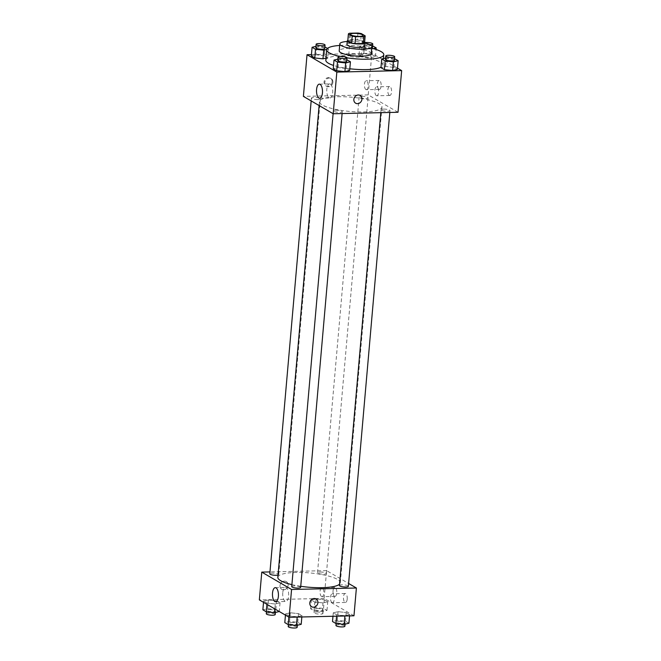 <?xml version="1.0" encoding="UTF-8"?>
<svg xmlns="http://www.w3.org/2000/svg" width="661" height="661" viewBox="0 0 661 661"><rect width="100%" height="100%" fill="white"/><g stroke="black" fill="none" stroke-linecap="round" stroke-linejoin="round"><path stroke-width="0.5" stroke-dasharray="3.31 2.48" d="M352.346 54.194A6.263 1.429 -175 0 1 361.195 56.259A6.263 1.429 -175 0 1 354.833 57.143A6.263 1.429 -175 0 1 348.711 55.169A6.263 1.429 -175 0 1 352.346 54.194M364.566 42.791L360.741 40.569L361.352 33.62M357.956 33.05L357.353 39.999L349.033 40.181L349.644 33.24M357.353 39.999A8.51 1.942 -175 0 1 360.741 40.569M347.777 40.858A8.51 1.942 -175 0 1 349.033 40.181M364.641 41.891A8.948 2.041 5 0 0 364.277 41.643A8.948 2.041 5 0 0 355.841 39.751A8.948 2.041 5 0 0 347.818 40.42M346.951 44.518A8.948 2.041 -175 0 1 352.139 43.13A8.948 2.041 -175 0 1 363.971 45.113A8.948 2.041 -175 0 1 364.781 46.08M365.054 43.031A16.112 3.677 5 0 0 347.215 41.469M371.308 53.648A16.112 3.677 5 0 0 369.846 51.913A16.112 3.677 5 0 0 351.983 48.36A16.112 3.677 5 0 0 339.209 50.839M371.779 48.261A28.646 6.536 5 0 0 339.68 45.452M339.589 56.433A28.646 6.536 5 0 0 346.975 57.838M325.815 60.168A28.646 6.536 -175 0 1 342.431 55.714A28.646 6.536 -175 0 1 380.282 62.068A28.646 6.536 -175 0 1 382.884 65.158A28.646 6.536 -175 0 1 381.009 67.215M349.809 68.761A28.646 6.536 -175 0 1 333.549 65.431M397.476 68.174L371.862 53.235L311.438 54.615M370.681 57.73L375.44 56.582L372.003 54.574L363.798 53.715L359.039 54.871L362.476 56.879L370.681 57.73L375.44 56.582L372.003 54.574L363.798 53.715L359.039 54.871L362.476 56.879L370.681 57.73L371.441 49.046L373.192 48.625M394.691 58.68L393.931 67.364L397.377 69.372L393.931 67.364L385.727 66.505L380.967 67.653L385.727 66.505L386.487 57.821L385.594 58.044M346.984 59.771L346.224 68.447L349.661 70.454L346.224 68.447L338.019 67.596L333.251 68.744L338.019 67.596L338.779 58.912L337.878 59.126M326.798 49.393L328.492 48.988L327.732 57.664L325.997 58.085L327.732 57.664L324.287 55.664L316.082 54.805L311.323 55.954L316.082 54.805L316.842 46.121L315.95 46.344M360.154 95.465L360.154 95.465A4.478 3.925 120.2 0 0 353.85 99.423A4.478 3.925 120.2 0 0 355.643 103.199L355.643 103.199M330.343 84.121A7.04 2.983 -91.3 0 0 329.583 83.906A7.04 2.983 -91.3 0 0 326.765 91.011A7.04 2.983 -91.3 0 0 329.905 97.985A7.04 2.983 -91.3 0 0 332.731 91.772A7.04 2.983 -91.3 0 0 330.343 84.121M332.153 81.865A4.478 3.925 120.2 0 0 330.36 78.089A4.478 3.925 120.2 0 0 324.716 79.981A4.478 3.925 120.2 0 0 325.848 85.823A4.478 3.925 120.2 0 0 332.153 81.865M398.013 112.279L368.218 94.903L371.862 53.235M368.218 94.903L303.391 96.382M332.904 82.303A4.478 3.925 -59.8 0 1 326.6 86.261A4.478 3.925 -59.8 0 1 325.468 80.419A4.478 3.925 -59.8 0 1 331.111 78.527A4.478 3.925 -59.8 0 1 332.904 82.303M389.321 95.349A4.478 1.9 -91.3 0 0 389.8 95.481A4.478 1.9 -91.3 0 0 391.593 90.962A4.478 1.9 -91.3 0 0 389.593 86.533A4.478 1.9 -91.3 0 0 387.8 90.483A4.478 1.9 -91.3 0 0 389.321 95.349M378.885 89.268A4.478 1.9 -91.3 0 0 379.373 89.4A4.478 1.9 -91.3 0 0 381.166 84.881A4.478 1.9 -91.3 0 0 379.166 80.452A4.478 1.9 -91.3 0 0 377.373 84.401A4.478 1.9 -91.3 0 0 378.885 89.268M376.357 95.647A4.478 1.9 88.7 0 1 374.837 90.78A4.478 1.9 88.7 0 1 376.63 86.831A4.478 1.9 88.7 0 1 378.629 91.259A4.478 1.9 88.7 0 1 376.836 95.779A4.478 1.9 88.7 0 1 376.357 95.647M365.921 89.566A4.478 1.9 88.7 0 1 364.409 84.699A4.478 1.9 88.7 0 1 366.202 80.749A4.478 1.9 88.7 0 1 368.202 85.178A4.478 1.9 88.7 0 1 366.409 89.698A4.478 1.9 88.7 0 1 365.921 89.566M317.743 99.571A4.478 1.025 -175 0 1 311.422 98.092A4.478 1.025 -175 0 1 315.966 97.464A4.478 1.025 -175 0 1 320.337 98.869A4.478 1.025 -175 0 1 317.743 99.571M383.661 109.098A4.478 1.025 -175 0 1 389.982 110.569A4.478 1.025 -175 0 1 385.437 111.197A4.478 1.025 -175 0 1 381.067 109.792A4.478 1.025 -175 0 1 383.661 109.098M361.732 96.308A4.478 1.025 -175 0 1 368.053 97.787A4.478 1.025 -175 0 1 363.5 98.415A4.478 1.025 -175 0 1 359.138 97.002A4.478 1.025 -175 0 1 361.732 96.308M335.953 110.18A4.478 1.025 -175 0 1 342.274 111.659A4.478 1.025 -175 0 1 337.721 112.287A4.478 1.025 -175 0 1 333.351 110.883A4.478 1.025 -175 0 1 335.953 110.18M337.655 96.721A31.364 7.155 -175 0 1 381.951 107.065A31.364 7.155 -175 0 1 350.082 111.461A31.364 7.155 -175 0 1 319.461 101.596A31.364 7.155 -175 0 1 337.655 96.721M277.835 577.326A31.364 7.155 -175 0 1 296.029 572.451A31.364 7.155 -175 0 1 340.324 582.795A31.364 7.155 -175 0 1 339.564 584.175M300.747 586.299A31.364 7.155 -175 0 1 291.906 584.638M278.033 575.07A4.478 1.025 5 0 0 278.719 574.599A4.478 1.025 5 0 0 274.348 573.194A4.478 1.025 5 0 0 269.804 573.822M339.448 585.522A4.478 1.025 -175 0 1 342.043 584.828A4.478 1.025 -175 0 1 348.364 586.299M320.114 572.038A4.478 1.025 -175 0 1 326.435 573.517A4.478 1.025 -175 0 1 321.882 574.145A4.478 1.025 -175 0 1 317.511 572.732A4.478 1.025 -175 0 1 320.114 572.038M291.732 586.613A4.478 1.025 -175 0 1 294.327 585.91A4.478 1.025 -175 0 1 300.648 587.389M353.966 615.788L324.163 598.412L326.6 570.633L348.611 583.473M326.6 570.633L269.969 571.922M347.207 599.073A4.478 1.9 -91.3 0 0 345.24 593.512A4.478 1.9 -91.3 0 0 343.447 597.461A4.478 1.9 -91.3 0 0 344.959 602.328A4.478 1.9 -91.3 0 0 345.447 602.46A4.478 1.9 -91.3 0 0 347.207 599.073M333.053 590.818A4.478 1.9 -91.3 0 0 334.532 596.247A4.478 1.9 -91.3 0 0 335.02 596.379A4.478 1.9 -91.3 0 0 336.813 591.868A4.478 1.9 -91.3 0 0 334.813 587.431A4.478 1.9 -91.3 0 0 333.053 590.818M275.273 603.997L267.069 603.138L263.623 601.138L268.391 599.981L276.595 600.841L280.033 602.849L275.273 603.997L280.033 602.849L276.595 600.841L268.391 599.981L263.623 601.138L267.069 603.138L275.273 603.997L274.836 608.93M297.202 616.787L288.997 615.928L285.56 613.92L290.319 612.772L298.524 613.631L301.961 615.631L297.202 616.787L301.961 615.631L298.524 613.631L290.319 612.772L285.56 613.92L288.997 615.928L297.177 617.085M344.918 615.697L336.713 614.846L333.268 612.838L338.035 611.681L346.232 612.54L349.677 614.548L344.918 615.697L349.677 614.548L346.232 612.54L338.035 611.681L333.268 612.838L336.713 614.846L344.885 615.994M324.163 598.412L259.343 599.891M316.098 598.899L324.303 599.75L327.749 601.758L322.981 602.906L314.776 602.055L311.339 600.048L316.098 598.899L311.339 600.048L314.776 602.055L322.981 602.906L327.749 601.758L324.303 599.75L316.098 598.899L315.338 607.575L310.579 608.731L314.016 610.739L322.221 611.59L326.988 610.442L323.543 608.434L315.338 607.575M331.996 602.625A4.478 1.9 88.7 0 1 330.483 597.759A4.478 1.9 88.7 0 1 332.276 593.809A4.478 1.9 88.7 0 1 334.276 598.238A4.478 1.9 88.7 0 1 332.483 602.758A4.478 1.9 88.7 0 1 331.996 602.625M321.568 596.544A4.478 1.9 88.7 0 1 320.056 591.678A4.478 1.9 88.7 0 1 321.849 587.728A4.478 1.9 88.7 0 1 323.849 592.157A4.478 1.9 88.7 0 1 322.047 596.676A4.478 1.9 88.7 0 1 321.568 596.544M283.676 589.81A4.478 3.925 120.2 0 0 287.89 586.439A4.478 3.925 120.2 0 0 286.304 581.597A4.478 3.925 120.2 0 0 280.669 583.489A4.478 3.925 120.2 0 0 281.801 589.331A4.478 3.925 120.2 0 0 283.676 589.81A4.478 3.925 -59.8 0 1 281.801 589.331A4.478 3.925 -59.8 0 1 280.669 583.489A4.478 3.925 -59.8 0 1 286.312 581.597A4.478 3.925 -59.8 0 1 287.89 586.439A4.478 3.925 -59.8 0 1 283.676 589.81M282.768 592.752A7.04 2.983 -91.3 0 0 285.858 601.493A7.04 2.983 -91.3 0 0 288.683 594.388A7.04 2.983 -91.3 0 0 285.535 587.414A7.04 2.983 -91.3 0 0 282.768 592.752M316.107 598.973L316.107 598.973A4.478 3.925 120.2 0 0 314.231 598.502A4.478 3.925 120.2 0 0 310.017 601.874A4.478 3.925 120.2 0 0 311.595 606.707L311.595 606.707M280.033 602.849L279.273 611.516L275.835 609.525L267.631 608.665L262.863 609.814M269.209 609.582A4.478 1.025 -175 0 1 275.53 611.061A4.478 1.025 -175 0 1 270.985 611.689A4.478 1.025 -175 0 1 266.614 610.285A4.478 1.025 -175 0 1 269.209 609.582M275.835 609.525L276.595 600.841M267.631 608.665L268.391 599.981M263.524 602.328L263.623 601.138M266.961 604.336L267.069 603.138M266.309 613.755A4.478 1.025 -175 0 1 268.903 613.061A4.478 1.025 -175 0 1 275.224 614.532M301.201 624.315L297.764 622.307L289.559 621.456L284.8 622.604M291.137 622.373A4.478 1.025 -175 0 1 297.458 623.852A4.478 1.025 -175 0 1 292.914 624.48A4.478 1.025 -175 0 1 288.543 623.067A4.478 1.025 -175 0 1 291.137 622.373M301.846 616.977L301.961 615.631M297.764 622.307L298.524 613.631M289.559 621.456L290.319 612.772M285.453 615.118L285.56 613.92M288.89 617.126L288.997 615.928M288.237 626.545A4.478 1.025 -175 0 1 290.832 625.843A4.478 1.025 -175 0 1 297.153 627.322M316.916 608.5A4.478 1.025 -175 0 1 323.237 609.971A4.478 1.025 -175 0 1 318.693 610.599A4.478 1.025 -175 0 1 314.322 609.194A4.478 1.025 -175 0 1 316.916 608.5M322.221 611.59L322.981 602.906M326.988 610.442L327.749 601.758M323.543 608.434L324.303 599.75M310.579 608.731L311.339 600.048M314.016 610.739L314.776 602.055M316.619 611.97A4.478 1.025 -175 0 1 322.94 613.449A4.478 1.025 -175 0 1 318.387 614.077A4.478 1.025 -175 0 1 314.025 612.664A4.478 1.025 -175 0 1 316.619 611.97M348.917 623.232L345.48 621.224L337.275 620.365L332.508 621.514M338.853 621.29A4.478 1.025 -175 0 1 345.174 622.761A4.478 1.025 -175 0 1 340.622 623.389A4.478 1.025 -175 0 1 336.259 621.984A4.478 1.025 -175 0 1 338.853 621.29M349.562 615.887L349.677 614.548M345.48 621.224L346.232 612.54M337.275 620.365L338.035 611.681M332.97 616.267L333.268 612.838M336.589 616.184L336.713 614.846M335.953 625.455A4.478 1.025 -175 0 1 338.548 624.761A4.478 1.025 -175 0 1 344.868 626.231M328.492 48.988L327.509 48.41M324.882 46.964L316.842 46.121M315.826 47.741A4.478 1.025 -175 0 1 318.42 47.047A4.478 1.025 -175 0 1 324.741 48.517M327.732 57.664L324.287 55.664L325.047 46.981M324.287 55.664L316.082 54.805M346.81 59.746L338.779 58.912M337.763 60.531A4.478 1.025 -175 0 1 340.357 59.829A4.478 1.025 -175 0 1 346.678 61.308M346.224 68.447L338.019 67.596M372.597 45.873L364.558 45.039L359.799 46.187L363.236 48.195L371.441 49.046M371.812 47.889A4.478 1.025 -175 0 1 366.756 47.922A4.478 1.025 -175 0 1 363.542 46.65A4.478 1.025 -175 0 1 366.136 45.956A4.478 1.025 -175 0 1 372.457 47.435M375.44 56.582L376.068 49.476M372.003 54.574L372.763 45.89M363.798 53.715L364.558 45.039M359.039 54.871L359.799 46.187M362.476 56.879L363.236 48.195M369.879 44.659A4.478 1.025 -175 0 1 363.847 43.18A4.478 1.025 -175 0 1 365.087 42.593M394.526 58.664L386.487 57.821M385.47 59.44A4.478 1.025 -175 0 1 388.065 58.746A4.478 1.025 -175 0 1 394.386 60.225M393.931 67.364L385.727 66.505M350.537 34.339L348.711 55.169M363.021 35.43L361.195 56.259M382.884 65.158L383.463 58.556M319.668 98.216L329.905 97.985M319.346 84.145L329.583 83.906M325.848 85.823L326.6 86.261M330.36 78.089L331.111 78.527M389.593 86.533L376.63 86.831M389.8 95.481L376.836 95.779M379.166 80.452L366.202 80.749M379.373 89.4L366.409 89.698M340.324 582.795L381.951 107.065M319.114 105.553L319.461 101.596M311.422 98.092L311.174 100.918M320.337 98.869L278.719 574.599M389.816 112.469L389.982 110.569M380.81 112.676L381.067 109.792M326.435 573.517L368.053 97.787M317.511 572.732L359.138 97.002M342.101 113.552L342.274 111.659M333.103 113.709L333.351 110.883M345.24 593.512L332.276 593.809M345.447 602.46L332.483 602.758M334.813 587.431L321.849 587.728M335.02 596.379L322.047 596.676M275.612 601.725L285.858 601.493M275.29 587.654L285.535 587.414M275.406 612.458L275.53 611.061M266.474 611.838L266.614 610.285M297.334 625.248L297.458 623.852M288.403 624.628L288.543 623.067M322.94 613.449L323.237 609.971M314.025 612.664L314.322 609.194M345.05 624.166L345.174 622.761M336.119 623.538L336.259 621.984M363.542 46.65L363.847 43.18"/><path stroke-width="0.99" d="M354.172 33.364A6.263 1.429 -175 0 1 363.021 35.43A6.263 1.429 -175 0 1 356.651 36.305A6.263 1.429 -175 0 1 350.537 34.339A6.263 1.429 -175 0 1 354.172 33.364M348.388 33.918L352.206 36.148A8.51 1.942 -175 0 0 355.601 36.719L363.914 36.529A8.51 1.942 -175 0 0 365.169 35.851L361.352 33.62A8.51 1.942 -175 0 0 357.956 33.05L349.644 33.24A8.51 1.942 -175 0 0 348.388 33.918L347.777 40.858L351.602 43.089L352.206 36.148M351.602 43.089A8.51 1.942 -175 0 0 354.99 43.659L363.31 43.469A8.51 1.942 -175 0 0 364.566 42.791L365.169 35.851M347.818 40.42A8.948 2.041 5 0 0 347.256 41.048A8.948 2.041 5 0 0 355.99 43.866A8.948 2.041 5 0 0 365.087 42.61A8.948 2.041 5 0 0 364.641 41.891M371.812 47.889A4.478 1.025 -175 0 0 372.457 47.435L372.763 43.965A4.478 1.025 -175 0 0 366.442 42.486A4.478 1.025 -175 0 0 365.087 42.593L364.781 46.08A8.948 2.041 -175 0 1 355.692 47.336A8.948 2.041 -175 0 1 346.951 44.518L347.256 41.048M363.31 43.469L363.914 36.529M354.99 43.659L355.601 36.719M347.215 41.469A16.112 3.677 5 0 0 339.82 43.899A16.112 3.677 5 0 0 355.544 48.964A16.112 3.677 5 0 0 371.92 46.708A16.112 3.677 5 0 0 370.457 44.965A16.112 3.677 5 0 0 365.054 43.031M339.82 43.899L339.209 50.839A16.112 3.677 5 0 0 354.94 55.912A16.112 3.677 5 0 0 371.308 53.648L371.92 46.708M338.06 57.053L337.763 60.531A4.478 1.025 -175 0 0 342.125 61.936A4.478 1.025 -175 0 0 346.678 61.308L346.975 57.838A4.478 1.025 -175 0 1 342.431 58.465A4.478 1.025 -175 0 1 338.06 57.053A4.478 1.025 -175 0 1 340.663 56.359A4.478 1.025 -175 0 1 346.975 57.838A28.646 6.536 5 0 0 383.793 54.739A28.646 6.536 5 0 0 381.19 51.657A28.646 6.536 5 0 0 371.779 48.261M339.68 45.452A28.646 6.536 5 0 0 326.724 49.749A28.646 6.536 5 0 0 339.589 56.433M381.009 67.215A28.646 6.536 -175 0 1 349.809 68.761M333.549 65.431A28.646 6.536 -175 0 1 325.815 60.168L326.724 49.749M311.438 54.615L307.035 54.714L336.837 72.09L401.657 70.611L397.476 68.174M385.594 58.044L381.728 58.978L380.967 67.653L384.405 69.661L392.609 70.52L397.377 69.372L398.137 60.688L394.526 58.664M337.878 59.126L334.012 60.06L333.251 68.744L336.697 70.752L344.902 71.603L349.661 70.454L350.421 61.77L346.81 59.746M315.95 46.344L312.083 47.278L311.323 55.954L314.768 57.961L322.965 58.821L325.997 58.085L322.965 58.821L323.725 50.137L326.798 49.393M353.85 99.423A4.478 3.925 -59.8 0 1 360.154 95.465A4.478 3.925 -59.8 0 1 361.286 101.307A4.478 3.925 -59.8 0 1 355.651 103.199A4.478 3.925 -59.8 0 1 353.85 99.423M307.035 54.714L303.391 96.382L333.185 113.758L336.837 72.09M333.185 113.758L398.013 112.279L401.657 70.611M355.643 103.199A4.478 3.925 120.2 0 0 361.286 101.307A4.478 3.925 120.2 0 0 360.154 95.465M320.106 84.352A7.04 2.983 88.7 0 1 322.485 92.011A7.04 2.983 88.7 0 1 319.668 98.216A7.04 2.983 88.7 0 1 316.52 91.251A7.04 2.983 88.7 0 1 319.346 84.145A7.04 2.983 88.7 0 1 320.106 84.352M339.564 584.175A31.364 7.155 -175 0 1 300.747 586.299M291.906 584.638A31.364 7.155 -175 0 1 277.835 577.326L319.114 105.553M311.174 100.918L269.804 573.822A4.478 1.025 5 0 0 276.124 575.293A4.478 1.025 5 0 0 278.033 575.07M389.816 112.469L348.364 586.299A4.478 1.025 -175 0 1 343.811 586.927A4.478 1.025 -175 0 1 339.448 585.522L380.81 112.676M342.101 113.552L300.648 587.389A4.478 1.025 -175 0 1 296.103 588.017A4.478 1.025 -175 0 1 291.732 586.613L333.103 113.709M348.611 583.473L356.395 588.009L353.966 615.788L289.138 617.267L291.567 589.488L356.395 588.009M269.969 571.922L261.773 572.112L291.567 589.488M261.773 572.112L259.343 599.891L289.138 617.267M272.522 592.983A7.04 2.983 88.7 0 1 275.29 587.654A7.04 2.983 88.7 0 1 278.438 594.619A7.04 2.983 88.7 0 1 275.612 601.725A7.04 2.983 88.7 0 1 272.522 592.983M314.231 598.502A4.478 3.925 -59.8 0 1 316.107 598.973A4.478 3.925 -59.8 0 1 317.239 604.815A4.478 3.925 -59.8 0 1 311.595 606.707A4.478 3.925 -59.8 0 1 310.017 601.874A4.478 3.925 -59.8 0 1 314.231 598.502M311.595 606.707A4.478 3.925 120.2 0 0 317.239 604.815A4.478 3.925 120.2 0 0 316.107 598.973M263.524 602.328L262.863 609.814L266.309 611.822L274.513 612.681L279.273 611.516M274.513 612.681L274.836 608.93M266.309 611.822L266.961 604.336M275.406 612.458L275.224 614.532A4.478 1.025 -175 0 1 270.68 615.16A4.478 1.025 -175 0 1 266.309 613.755L266.474 611.838M285.453 615.118L284.8 622.604L288.237 624.612L296.442 625.463L301.201 624.315L301.846 616.977M296.442 625.463L297.177 617.085M288.237 624.612L288.89 617.126M297.334 625.248L297.153 627.322A4.478 1.025 -175 0 1 292.608 627.95A4.478 1.025 -175 0 1 288.237 626.545L288.403 624.628M332.97 616.267L332.508 621.514L335.953 623.521L344.158 624.381L348.917 623.232L349.562 615.887M344.158 624.381L344.885 615.994M335.953 623.521L336.589 616.184M345.05 624.166L344.868 626.231A4.478 1.025 -175 0 1 340.324 626.859A4.478 1.025 -175 0 1 335.953 625.455L336.119 623.538M327.509 48.41L324.882 46.964M312.083 47.278L315.52 49.278L323.725 50.137M325.047 45.047L324.741 48.517A4.478 1.025 -175 0 1 320.197 49.145A4.478 1.025 -175 0 1 315.826 47.741L316.132 44.27A4.478 1.025 -175 0 1 318.726 43.568A4.478 1.025 -175 0 1 325.047 45.047A4.478 1.025 -175 0 1 320.502 45.675A4.478 1.025 -175 0 1 316.132 44.27M311.323 55.954L314.768 57.961L315.52 49.278M314.768 57.961L322.965 58.821M334.012 60.06L337.457 62.068L345.662 62.927L350.421 61.77M333.251 68.744L336.697 70.752L344.902 71.603L345.662 62.927M344.902 71.603L349.661 70.454M336.697 70.752L337.457 62.068M373.192 48.625L376.2 47.898L372.597 45.873M376.068 49.476L376.2 47.898M372.763 43.965A4.478 1.025 -175 0 1 369.879 44.659M381.728 58.978L385.165 60.986L393.369 61.837L398.137 60.688M394.691 56.747L394.386 60.225A4.478 1.025 -175 0 1 389.841 60.845A4.478 1.025 -175 0 1 385.47 59.44L385.776 55.97A4.478 1.025 -175 0 1 388.371 55.276A4.478 1.025 -175 0 1 394.691 56.747A4.478 1.025 -175 0 1 390.147 57.375A4.478 1.025 -175 0 1 385.776 55.97M380.967 67.653L384.405 69.661L392.609 70.52L393.369 61.837M392.609 70.52L397.377 69.372M384.405 69.661L385.165 60.986M383.463 58.556L383.793 54.739"/></g></svg>
